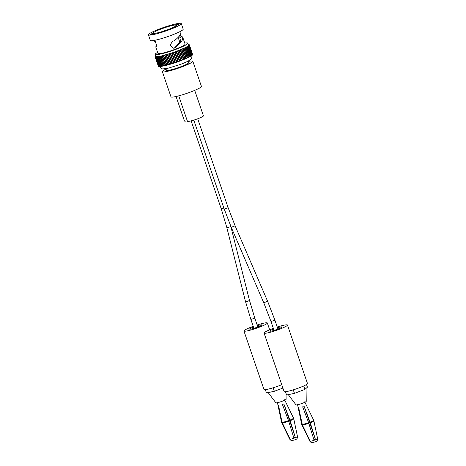 <?xml version="1.0" encoding="UTF-8"?>
<svg xmlns="http://www.w3.org/2000/svg" width="466" height="466" viewBox="0 0 466 466"><rect width="100%" height="100%" fill="white"/><g stroke="black" fill="none" stroke-linecap="round" stroke-linejoin="round"><path stroke-width="0.7" d="M166.024 69.055A16.094 1.876 -18.9 0 0 162.36 71.665L170.975 96.817A16.094 1.876 -18.9 0 0 190.524 92.047A16.094 1.876 -18.9 0 0 201.429 86.391L192.813 61.238A16.094 1.876 -18.9 0 0 188.328 61.425M194.712 90.381L203.421 115.818A8.446 0.984 161.1 0 1 195.749 119.488A8.446 0.984 161.1 0 1 187.437 121.294L178.728 95.85M162.36 71.665A16.094 1.876 -18.9 0 0 181.915 66.894A16.094 1.876 -18.9 0 0 192.813 61.238M176.061 96.503L184.443 120.985A8.446 0.984 -18.9 0 0 187.268 120.787M282.058 422.342L278.656 406.014C278.237 405.204 278.097 405.187 278.225 405.973L281.837 422.918L289.304 438.331L289.718 438.931L289.736 438.372L282.058 422.342A6.326 0.74 -18.9 0 0 286.031 421.439A6.326 0.74 -18.9 0 0 288.506 420.623L293.667 437.324C294.401 437.859 294.885 437.679 295.118 436.782L290.167 420.699L284.039 404.424C283.281 403.806 282.804 403.987 282.594 404.966L288.506 420.623M277.363 402.257L281.551 422.213A6.326 0.74 -18.9 0 0 281.627 422.295M278.225 405.973L279.402 409.398M288.332 435.483L289.304 438.331M289.951 420.076A6.326 0.74 -18.9 0 0 293.522 418.113L293.749 418.753A6.332 0.74 161.1 0 1 290.167 420.699M286.037 393.421L286.112 399.292A5.417 0.635 161.1 0 1 281.72 401.43A5.417 0.635 161.1 0 1 276.064 402.869A5.417 0.635 161.1 0 1 275.866 402.799L268.171 392.593M284.039 404.424L295.118 436.782M282.897 388.062L274.34 391.277L266.459 392.96L265.323 389.646M274.34 391.277L273.146 387.782M281.744 384.695A12.366 1.445 161.1 0 1 264.426 389.669A12.366 1.445 161.1 0 1 263.954 389.454L243.939 331A12.366 1.445 161.1 0 1 253.219 326.317M257.139 324.977A12.366 1.445 161.1 0 1 266.867 322.775A12.366 1.445 161.1 0 1 267.338 322.99A12.366 1.445 161.1 0 1 257.547 327.854A12.366 1.445 161.1 0 1 244.411 331.21A12.366 1.445 161.1 0 1 243.939 331M253.452 326.998A6.373 0.746 -18.9 0 0 249.607 329.06A6.373 0.746 -18.9 0 0 249.852 329.171A6.373 0.746 -18.9 0 0 256.62 327.435A6.373 0.746 -18.9 0 0 261.671 324.93A6.373 0.746 -18.9 0 0 261.426 324.819A6.373 0.746 -18.9 0 0 257.372 325.658M167.562 29.748L167.562 29.748A9.943 1.159 -18.9 0 0 162.984 31.321A9.943 1.159 -18.9 0 0 162.867 31.362M180.721 31.414C181.571 33.773 179.323 36.936 173.975 40.903L172.636 41.119L170.189 45.01L173.416 48.208L174.995 48.01L176.894 46.216L176.445 45.936L174.465 47.951L173.23 48.173M154.689 33.377A12.366 1.445 -18.9 0 0 168.156 29.539A12.366 1.445 -18.9 0 0 176.532 25.193A12.366 1.445 -18.9 0 0 176.527 25.176A2.965 0.344 -18.9 0 0 177.208 24.931A2.965 0.344 -18.9 0 0 179.212 23.888A2.965 0.344 -18.9 0 0 175.612 24.768A2.965 0.344 -18.9 0 0 174.983 25.013A12.366 1.445 -18.9 0 0 161.51 28.857A12.366 1.445 -18.9 0 0 153.133 33.203A12.366 1.445 -18.9 0 0 153.145 33.22A2.965 0.344 -18.9 0 0 152.464 33.465A2.965 0.344 -18.9 0 0 150.454 34.507A2.965 0.344 -18.9 0 0 154.06 33.628A2.965 0.344 -18.9 0 0 154.689 33.377M174.983 25.013L175.414 26.282M176.445 45.936L180.266 41.748L181.047 38.369L180.359 37.321L179.101 36.732M156.023 46.35L156.425 46.303M176.894 46.216L181.775 41.48L182.917 37.729L185.107 44.136A14.341 1.672 -18.9 0 1 175.397 49.175A14.341 1.672 -18.9 0 1 157.974 53.427L155.778 47.019L155.964 46.396M169.502 29.673A17.37 2.027 -18.9 0 0 181.268 23.568A17.37 2.027 -18.9 0 0 160.17 28.717A17.37 2.027 -18.9 0 0 148.404 34.822A17.37 2.027 -18.9 0 0 169.502 29.673M154.869 40.28L156.529 45.126L156.326 46.338M153.366 33.872L153.145 33.22M180.173 37.222L182.136 36.628L180.359 37.321M179.398 35.818L180.709 35.364L181.88 36.54L179.725 37.222M182.917 37.729L182.136 36.628M148.404 34.822L150.32 40.426A17.37 2.027 -18.9 0 0 171.418 35.276A17.37 2.027 -18.9 0 0 183.185 29.172L181.268 23.568M153.582 40.519L153.71 40.886L154.962 40.559M180.709 35.364L180.394 34.455M153.71 40.886L155.306 41.561M157.613 52.378A17.213 2.01 -18.9 0 0 155.26 54.359A17.213 2.01 -18.9 0 0 176.165 49.256A17.213 2.01 -18.9 0 0 187.821 43.204A17.213 2.01 -18.9 0 0 184.752 43.088M187.821 43.204L188.497 45.185A17.213 2.01 161.1 0 1 176.841 51.231A17.213 2.01 161.1 0 1 155.935 56.334L155.26 54.359M155.731 55.745L155.475 55.903L155.778 55.868M155.784 55.897L155.05 56.415L155.691 56.479L155.126 56.77L155.854 56.613L155.347 56.881L159.18 56.59L173.608 52.483L186.656 47.078L189.237 45.336L188.695 45.429L189.312 44.748L188.369 44.794M188.363 44.783L188.736 44.573L188.316 44.643M192.202 55.099L192.516 54.918L189.237 45.336M189.068 57.033L189.878 56.648M188.118 57.504L189.085 57.102L185.783 47.549M166.974 65.118L163.694 55.536L166.974 65.118L169.234 64.494L169.554 64.355L166.275 54.772M169.554 64.355L170.929 63.953L167.649 54.371M160.817 66.382L161.527 66.259A17.213 2.01 -18.9 0 1 161.481 66.271M155.021 56.613L158.353 66.207M170.929 63.953L184.769 59.054L181.478 49.425M175.204 62.595L171.925 53.013M172.333 63.522L169.053 53.939M159.582 66.452L160.013 66.434M155.347 56.881L158.632 66.463L158.947 66.422M191.293 55.78L191.841 55.512L188.526 45.837M178.088 61.599L174.802 52.017M176.649 62.1L173.369 52.518M162.494 66.131L163.444 65.904M173.76 63.067L170.48 53.485M165.733 65.438L162.448 55.856L165.733 65.438L166.956 65.071M189.912 56.59L190.594 56.24M182.235 60.038L178.95 50.456M187.076 57.988L188.136 57.563L184.845 48.004M168.232 64.727L164.952 55.145M191.806 55.419L192.237 55.198L188.957 45.616M190.658 56.17L191.322 55.862L188.037 46.28M179.503 61.081L176.224 51.499M161.603 66.277L162.442 66.102M185.951 58.495L187.093 58.046L183.808 48.476L187.093 58.046M160.141 66.44L160.712 66.37M161.294 56.147L164.562 65.723L165.715 65.386M155.126 56.77L158.591 66.341M160.217 56.398L163.467 65.968L164.539 65.665M192.621 54.545L189.412 44.899M183.528 59.52L180.249 49.938M192.475 54.807L189.388 45.097M180.89 60.563L177.61 50.98M184.757 59.007L185.969 58.541L182.689 48.965L185.969 58.541M188.188 61.029L188.742 62.63A11.784 1.375 161.1 0 1 180.756 66.772A11.784 1.375 161.1 0 1 166.438 70.267L165.89 68.665M308.457 437.545L309.43 440.393L309.843 440.993L309.861 440.434L302.387 425.027L298.782 408.082C298.362 407.267 298.223 407.249 298.351 408.035L299.527 411.466M297.489 404.319L301.677 424.276A6.326 0.74 -18.9 0 0 301.752 424.357L309.43 440.393M298.351 408.035L301.752 424.357M302.184 424.404A6.326 0.74 -18.9 0 0 306.156 423.501A6.326 0.74 -18.9 0 0 308.632 422.685L313.799 439.386C314.527 439.921 315.01 439.741 315.243 438.844L310.292 422.761L304.164 406.486C303.407 405.869 302.929 406.049 302.719 407.028L308.632 422.685M310.076 422.138A6.326 0.74 -18.9 0 0 313.647 420.181L313.874 420.821A6.332 0.74 161.1 0 1 310.292 422.761M306.063 388.388L306.238 401.354A5.417 0.635 161.1 0 1 301.852 403.498A5.417 0.635 161.1 0 1 296.19 404.931A5.417 0.635 161.1 0 1 295.992 404.861L288.297 394.655M304.164 406.486L315.243 438.844M306.512 384.502L307.432 387.188L304.892 389.419L294.465 393.339L286.584 395.022L285.448 391.714M294.465 393.339L293.271 389.844M304.892 389.419L303.704 385.959M277.264 327.039A12.366 1.445 161.1 0 1 286.992 324.837A12.366 1.445 161.1 0 1 287.464 325.052L307.478 383.506A12.366 1.445 161.1 0 1 297.687 388.37A12.366 1.445 161.1 0 1 284.551 391.731A12.366 1.445 161.1 0 1 284.079 391.516L264.065 333.062A12.366 1.445 161.1 0 1 273.344 328.384M287.464 325.052A12.366 1.445 161.1 0 1 277.672 329.916A12.366 1.445 161.1 0 1 264.537 333.277A12.366 1.445 161.1 0 1 264.065 333.062M273.577 329.06A6.373 0.746 -18.9 0 0 269.732 331.122A6.373 0.746 -18.9 0 0 269.977 331.233A6.373 0.746 -18.9 0 0 276.746 329.503A6.373 0.746 -18.9 0 0 281.796 326.992A6.373 0.746 -18.9 0 0 281.551 326.882A6.373 0.746 -18.9 0 0 277.497 327.72M288.716 421.241A6.332 0.74 161.1 0 1 282.262 422.959M297.471 436.526C297.046 440.125 296.434 438.716 295.549 439.683L291.809 440.626C291.524 440.871 290.831 440.393 289.718 439.182A4.101 0.478 -18.9 0 0 289.869 439.246A4.101 0.478 -18.9 0 0 294.197 438.145A4.101 0.478 -18.9 0 0 297.471 436.526L293.749 418.753M281.837 422.918A6.332 0.74 161.1 0 1 281.767 422.86L281.551 422.213M186.016 47.375L189.301 56.957M185.113 47.829L188.398 57.417M166.356 54.796L169.636 64.378M158.079 56.73L161.358 66.312M181.49 49.472L184.769 59.054M174.645 52.116L177.925 61.698M173.608 52.483L176.888 62.065M172.135 52.984L175.414 62.566M168.779 54.073L172.059 63.656M156.687 56.864L159.966 66.446M188.078 46.175L191.357 55.757M180.22 49.996L183.505 59.578M179.288 50.375L182.567 59.957M173.177 52.629L176.457 62.211M159.902 56.415L163.187 65.997M170.661 53.474L173.94 63.056M163.321 55.629L166.601 65.211M186.814 46.944L190.099 56.526M171.704 53.13L174.983 62.712M167.76 54.382L171.039 63.964M164.609 55.285L167.888 64.873M184.111 48.313L187.396 57.895M164.993 55.18L168.278 64.762M187.507 46.542L190.786 56.124M176.509 51.441L179.794 61.023M178.892 50.526L182.177 60.108M177.919 50.905L181.204 60.487M165.954 54.912L169.234 64.494M158.941 56.596L162.22 66.178M183.022 48.808L186.301 58.39M169.199 53.939L172.478 63.522M167.346 54.505L170.626 64.092M157.327 56.823L160.607 66.405M162.104 55.932L165.383 65.514M170.23 53.613L173.515 63.195M160.962 56.194L164.242 65.776M180.598 49.845L183.878 59.427M177.517 51.062L180.796 60.644M176.096 51.592L179.375 61.174M181.845 49.32L185.124 58.902M175.07 51.965L178.35 61.547M167.457 65.024A17.213 2.01 -18.9 0 0 180.161 60.935A17.213 2.01 -18.9 0 0 184.367 59.264M184.606 59.165A17.213 2.01 -18.9 0 0 185.485 58.786M185.917 58.594A17.213 2.01 -18.9 0 0 186.557 58.308M187.087 58.064A17.213 2.01 -18.9 0 0 187.559 57.842M184.856 47.981L188.136 57.563A17.213 2.01 -18.9 0 0 188.474 57.388M163.135 66.021A17.213 2.01 -18.9 0 0 163.461 65.956M164.108 65.828A17.213 2.01 -18.9 0 0 164.568 65.729L161.277 56.141M165.162 65.595A17.213 2.01 -18.9 0 0 165.78 65.45M166.286 65.327A17.213 2.01 -18.9 0 0 167.119 65.118M230.711 226.045L249.362 299.958L254.791 318.121L250.871 319.46L253.906 328.332M249.362 299.958A2.074 0.845 165.8 0 1 248.093 301.118A2.074 0.845 165.8 0 1 245.349 300.972L250.871 319.46M230.682 225.987A2.074 0.845 165.8 0 1 229.4 227.064A2.074 0.845 165.8 0 1 226.657 226.919L245.349 300.972M223.896 208.086L221.234 208.756L226.657 226.919M308.847 423.303A6.332 0.74 161.1 0 1 302.387 425.027M317.596 438.588C317.177 442.187 316.56 440.778 315.674 441.745L311.935 442.688C311.655 442.933 310.956 442.455 309.843 441.244A4.101 0.478 -18.9 0 0 309.995 441.308A4.101 0.478 -18.9 0 0 314.323 440.207A4.101 0.478 -18.9 0 0 317.596 438.588L313.874 420.821M301.962 424.98A6.332 0.74 161.1 0 1 301.892 424.922L301.677 424.276M235.219 226.068A2.074 0.384 156.7 0 0 233.647 226.342A2.074 0.384 156.7 0 0 231.416 227.705L224.228 209.065L228.148 207.725L235.219 226.068L267.729 301.543L274.917 320.183L270.996 321.523L274.031 330.394M267.729 301.543A2.074 0.384 156.7 0 0 266.15 301.817A2.074 0.384 156.7 0 0 263.919 303.18L270.996 321.523M284.598 399.776L293.522 418.113M289.718 439.182L281.767 422.86M269.674 329.812L267.338 322.99M178.129 37.327L179.853 42.354M153.728 41.031L153.553 40.525M180.866 31.74L180.691 31.234M156.168 56.963L159.454 66.545M159.18 56.59L162.459 66.172M157.461 56.864L160.741 66.446M185.806 47.52L189.085 57.102M187.402 46.664L190.687 56.246M160.188 56.386L163.467 65.968M158.271 56.747L161.551 66.329M156.757 56.934L160.042 66.522M186.656 47.078L189.942 56.66M155.702 56.945L158.982 66.527M191.823 54.883C192.062 57.458 191.666 58.943 190.623 59.345C189.639 60.283 187.949 61.529 180.482 64.407L167.9 68.275C161.341 68.974 162.273 69.865 159.255 66.032M254.791 318.121L257.826 326.986M221.234 208.756L191.142 120.88M309.843 441.244L301.892 424.922M304.723 401.838L313.647 420.181M274.917 320.183L277.952 329.054M231.416 227.705L263.919 303.18M224.228 209.065L193.78 120.129M228.148 207.725L197.701 118.789"/></g></svg>
